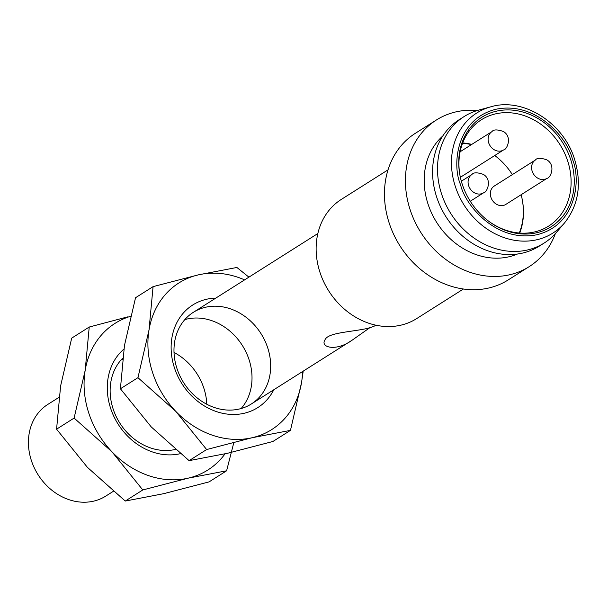 <?xml version="1.0" encoding="UTF-8"?>
<svg xmlns="http://www.w3.org/2000/svg" width="608" height="608" viewBox="0 0 608 608"><rect width="100%" height="100%" fill="white"/><g stroke="black" fill="none" stroke-linecap="round" stroke-linejoin="round"><path stroke-width="0.91" d="M58.938 397.374L47.774 404.442A54.234 45.79 57.7 0 0 31.411 460.644A54.234 45.79 57.7 0 0 105.777 496.09L113.24 491.37M369.763 327.75L352.298 340.077C336.004 352.009 320.013 347.252 324.915 340.016C327.492 332.812 348.642 332.242 366.016 328.723C370.956 327.499 374.049 326.435 375.28 325.531L375.85 325.174M463.425 289.005L416.693 318.584A70.505 59.523 -122.3 0 1 320.013 272.498A70.505 59.523 -122.3 0 1 341.286 199.432L388.026 169.852M555.355 233.632A86.769 73.264 -122.3 0 1 529.18 266.646L508.22 279.908A86.769 73.264 -122.3 0 1 389.234 223.189A86.769 73.264 -122.3 0 1 415.416 133.266L436.377 120.004A86.769 73.264 -122.3 0 1 477.417 110.481M529.18 266.646A86.769 73.264 -122.3 0 1 410.195 209.927A86.769 73.264 -122.3 0 1 436.377 120.004M517.438 254.03A70.505 59.523 -122.3 0 1 428.055 204.121A70.505 59.523 -122.3 0 1 442.753 136.017M564.414 223.068L556.411 232.431A74.837 63.186 -122.3 0 1 544.236 242.995L539.326 246.103A74.837 63.186 -122.3 0 1 436.704 197.182A74.837 63.186 -122.3 0 1 459.283 119.624L464.193 116.516A74.837 63.186 -122.3 0 1 478.952 110.04L490.838 106.81C522.895 97.044 563.464 122.52 574.53 159.098C581.962 183.89 578.588 205.208 564.414 223.068A71.083 60.017 -122.3 0 1 504.769 237.85A71.083 60.017 -122.3 0 1 455.377 186.633A71.083 60.017 -122.3 0 1 490.838 106.81M544.236 242.995A74.837 63.186 -122.3 0 1 441.613 194.074A74.837 63.186 -122.3 0 1 464.193 116.516M570.692 159.592A64.79 54.705 57.7 0 0 500.293 110.451A64.79 54.705 57.7 0 0 460.058 175.872A64.79 54.705 57.7 0 0 488.824 221.327A64.79 54.705 57.7 0 0 554.253 224.58A64.79 54.705 57.7 0 0 570.692 159.592M488.49 221.076A62.913 53.116 57.7 0 0 548.659 226.077A62.913 53.116 57.7 0 0 567.644 160.884A62.913 53.116 57.7 0 0 481.376 119.761A62.913 53.116 57.7 0 0 460.142 176.282M519.718 233.046A62.913 53.116 57.7 0 0 522.386 200.359M471.778 144.392A62.913 53.116 57.7 0 0 462.688 142.933M521.147 194.712A61.826 52.197 -122.3 0 1 519.262 233.016M462.528 143.359A61.826 52.197 -122.3 0 1 471.458 144.598M494.76 155.526A61.826 52.197 -122.3 0 1 512.354 174.602M490.93 197.334A10.845 9.158 -122.3 0 1 494.198 186.094L535.45 159.988A10.845 9.158 -122.3 0 0 532.182 171.228A10.845 9.158 -122.3 0 0 544.601 179.337A10.845 9.158 -122.3 0 0 547.056 178.319L505.803 204.425A10.845 9.158 -122.3 0 1 490.93 197.334M503.576 149.94C507.026 149.819 512.62 136.914 503.409 131.503C497.321 129.382 493.514 129.413 491.978 131.609A10.845 9.158 -122.3 0 0 488.703 142.85A10.845 9.158 -122.3 0 0 501.129 150.959A10.845 9.158 -122.3 0 0 503.576 149.94L462.331 176.046A10.845 9.158 -122.3 0 1 460.286 176.958M233.936 442.153L226.609 470.79L209.076 481.886L163.658 493.688L125.263 501.053L87.408 467.339L56.574 429.18L60.625 385.875L71.698 338.132L89.232 327.036L127.513 316.912M226.609 470.79L188.214 478.154L142.796 489.957L111.963 451.797L74.108 418.076L56.574 429.18M74.108 418.076L85.181 370.34L89.232 327.036M142.796 489.957L125.263 501.053M225.044 453.842A86.769 73.264 -122.3 0 1 188.214 478.154A86.769 73.264 -122.3 0 1 111.963 451.797A86.769 73.264 -122.3 0 1 85.181 370.34A86.769 73.264 -122.3 0 1 130.583 316.304M180.356 453.674A60.739 51.285 -122.3 0 1 117.26 422.765A60.739 51.285 -122.3 0 1 119.791 353.119A60.739 51.285 -122.3 0 1 123.888 349.114M121.007 359.989A54.234 45.79 -122.3 0 1 122.459 359.602M122.626 358.256A54.234 45.79 57.7 0 0 121.304 359.655A54.234 45.79 57.7 0 0 119.016 421.785A54.234 45.79 57.7 0 0 175.294 449.456M206.796 404.252A54.234 45.79 57.7 0 0 174.017 352.458M303.21 371.146L301.522 382.645L290.457 430.38L272.916 441.484L227.498 453.287L189.103 460.651L151.248 426.93L120.414 388.77L124.465 345.473L135.538 297.73L153.079 286.634L198.489 274.831L236.892 267.467L248.908 277.149M290.457 430.38L252.054 437.745L206.644 449.548L175.803 411.396L137.955 377.674L120.414 388.77M137.955 377.674L149.021 329.931L153.079 286.634M206.644 449.548L189.103 460.651M302.602 371.534A86.769 73.264 -122.3 0 1 301.522 382.645A86.769 73.264 -122.3 0 1 252.054 437.745A86.769 73.264 -122.3 0 1 175.803 411.396A86.769 73.264 -122.3 0 1 149.021 329.931A86.769 73.264 -122.3 0 1 198.489 274.831A86.769 73.264 -122.3 0 1 244.598 279.878M273.79 389.766A60.739 51.285 -122.3 0 1 195.73 399.669A60.739 51.285 -122.3 0 1 183.631 312.717A60.739 51.285 -122.3 0 1 215.787 298.11M184.855 319.588A54.234 45.79 -122.3 0 1 242.356 345.473A54.234 45.79 -122.3 0 1 241.14 408.53M185.151 319.246A54.234 45.79 57.7 0 0 187.287 387.82A54.234 45.79 57.7 0 0 251.332 403.978A54.234 45.79 57.7 0 0 261.022 333.663A54.234 45.79 57.7 0 0 193.329 312.33A54.234 45.79 57.7 0 0 185.151 319.246M572.371 159.205C580.648 177.034 578.193 224.382 537.115 234.696C495.474 243.299 464.398 203.619 460.613 184.764C452.337 166.934 454.799 119.586 495.877 109.273C537.518 100.67 568.586 140.349 572.371 159.205M470.273 201.24L483.542 192.842A10.845 9.158 -122.3 0 1 481.088 193.861A10.845 9.158 -122.3 0 1 468.669 185.752A10.845 9.158 -122.3 0 1 471.937 174.511L461.335 181.222M317.847 233.525L193.329 312.33M352.298 340.077L251.332 403.978M491.978 131.609L460.112 151.78M483.542 192.842C486.985 192.721 492.586 179.816 483.368 174.405C477.28 172.277 473.472 172.315 471.937 174.511M547.056 178.319C550.498 178.197 556.1 165.292 546.881 159.881C540.793 157.753 536.986 157.791 535.45 159.988"/></g></svg>
